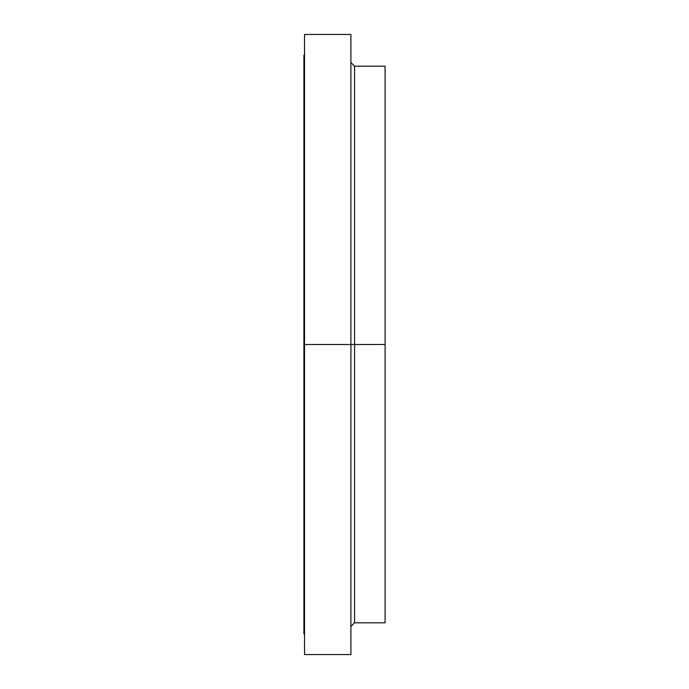 <?xml version="1.0" encoding="UTF-8"?>
<svg xmlns="http://www.w3.org/2000/svg" width="689" height="689" viewBox="0 0 689 689"><rect width="100%" height="100%" fill="white"/><g stroke="black" fill="none" stroke-linecap="round" stroke-linejoin="round"><path stroke-width="1.03" d="M304.521 275.264L304.521 273.516M304.521 415.484L304.521 413.736M304.521 638.961L304.521 646.282L304.521 638.961M304.521 55.198L304.521 49.169L304.521 55.198L303.909 55.198L303.909 344.5L354.568 344.5L354.568 622.813L354.568 344.5L385.091 344.5L385.091 66.187L385.091 344.5L354.568 344.5L354.568 622.813L350.908 626.473M385.091 66.187L354.568 66.187L354.568 344.5L354.568 66.187L354.568 344.5L350.908 344.5L350.908 34.45L350.908 344.5L303.909 344.5L303.909 633.802L303.909 55.198M304.521 34.45L304.521 344.5L304.521 34.45L350.908 34.45M304.521 654.55L304.521 344.5L304.521 654.55L350.908 654.55L350.908 344.5L350.908 654.55M385.091 622.813L385.091 344.5L385.091 622.813L354.568 622.813M304.521 50.039L304.521 42.718L304.521 50.039M303.909 633.802L304.521 633.802M354.568 66.187L350.908 62.527"/></g></svg>
